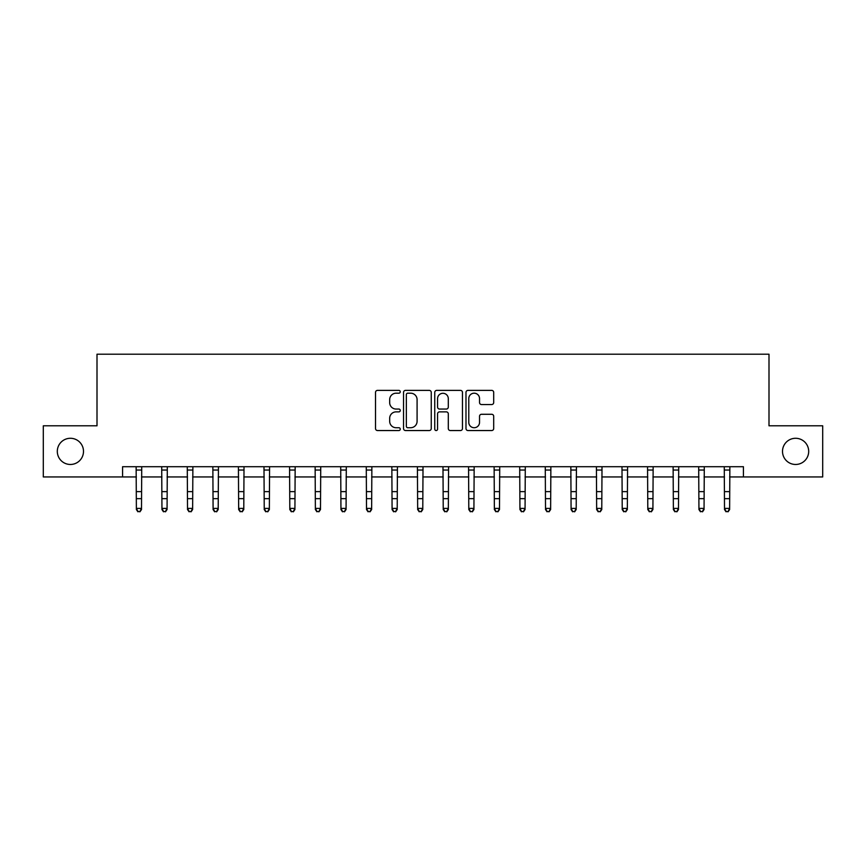 <?xml version="1.0" encoding="UTF-8"?>
<svg xmlns="http://www.w3.org/2000/svg" width="866" height="866" viewBox="0 0 866 866"><rect width="100%" height="100%" fill="white"/><g stroke="black" fill="none" stroke-linecap="round" stroke-linejoin="round"><path stroke-width="1.3" d="M400.265 391.789A1.407 1.407 0 0 0 398.869 390.382L377.533 390.382A2.003 2.003 0 0 0 375.519 392.395L375.519 428.54A2.003 2.003 0 0 0 377.533 430.543L398.869 430.543A1.407 1.407 0 0 0 400.265 429.135A1.407 1.407 0 0 0 398.869 427.728L396.108 427.728A6.43 6.43 0 0 1 389.678 421.309L389.678 418.3A6.43 6.43 0 0 1 396.108 411.87L398.869 411.87A1.407 1.407 0 0 0 400.265 410.462A1.407 1.407 0 0 0 398.869 409.055L396.108 409.055A6.43 6.43 0 0 1 389.678 402.636L389.678 399.616A6.43 6.43 0 0 1 396.108 393.196L398.869 393.196A1.407 1.407 0 0 0 400.265 391.789M782.507 451.381A13.087 13.087 0 0 0 795.594 464.468A13.087 13.087 0 0 0 808.692 451.381A13.087 13.087 0 0 0 795.594 438.283A13.087 13.087 0 0 0 782.507 451.381M57.308 451.381A13.087 13.087 0 0 0 70.406 464.468A13.087 13.087 0 0 0 83.493 451.381A13.087 13.087 0 0 0 70.406 438.283A13.087 13.087 0 0 0 57.308 451.381M491.682 404.541A2.003 2.003 0 0 0 493.696 402.528L493.696 392.395A2.003 2.003 0 0 0 491.682 390.382L467.986 390.382A2.003 2.003 0 0 0 465.984 392.395L465.984 428.54A2.003 2.003 0 0 0 467.986 430.543L491.682 430.543A2.003 2.003 0 0 0 493.696 428.54L493.696 416.286A2.003 2.003 0 0 0 491.682 414.284L481.539 414.284A2.003 2.003 0 0 0 479.537 416.286L479.537 422.359A5.369 5.369 0 0 1 474.167 427.728A5.369 5.369 0 0 1 468.787 422.359L468.787 398.566A5.369 5.369 0 0 1 474.167 393.196A5.369 5.369 0 0 1 479.537 398.566L479.537 402.528A2.003 2.003 0 0 0 481.539 404.541L491.682 404.541M122.571 476.95L43.3 476.95L43.3 425.801L97.003 425.801L97.003 354.205L768.997 354.205L768.997 425.801L822.7 425.801L822.7 476.95L743.429 476.95L743.429 466.72L122.571 466.72L122.571 476.95L136.373 476.95M431.246 392.395A2.003 2.003 0 0 0 429.233 390.382L405.537 390.382A2.003 2.003 0 0 0 403.534 392.395L403.534 428.54A2.003 2.003 0 0 0 405.537 430.543L429.233 430.543A2.003 2.003 0 0 0 431.246 428.54L431.246 392.395M436.767 390.382L460.463 390.382A2.003 2.003 0 0 1 462.466 392.395L462.466 428.54A2.003 2.003 0 0 1 460.463 430.543L450.32 430.543A2.003 2.003 0 0 1 448.307 428.54L448.307 413.872A2.003 2.003 0 0 0 446.304 411.87L439.571 411.87A2.003 2.003 0 0 0 437.568 413.872L437.568 429.135A1.407 1.407 0 0 1 436.161 430.543A1.407 1.407 0 0 1 434.754 429.135L434.754 392.395A2.003 2.003 0 0 1 436.767 390.382M141.494 476.95L161.953 476.95M167.062 476.95L187.521 476.95M192.631 476.95L213.09 476.95M218.2 476.95L238.659 476.95M243.779 476.95L264.227 476.95M269.348 476.95L289.807 476.95M294.916 476.95L315.376 476.95M320.485 476.95L340.944 476.95M346.064 476.95L366.513 476.95M371.633 476.95L392.082 476.95M397.202 476.95L417.661 476.95M422.77 476.95L443.23 476.95M448.339 476.95L468.798 476.95M473.918 476.95L494.367 476.95M499.487 476.95L519.936 476.95M525.056 476.95L545.515 476.95M550.624 476.95L571.084 476.95M576.193 476.95L596.652 476.95M601.773 476.95L622.221 476.95M627.341 476.95L647.8 476.95M652.91 476.95L673.369 476.95M678.479 476.95L698.938 476.95M704.047 476.95L724.506 476.95M729.627 476.95L743.429 476.95M407.745 393.196A1.407 1.407 0 0 0 406.349 394.604L406.349 426.332A1.407 1.407 0 0 0 407.745 427.728L410.657 427.728A6.43 6.43 0 0 0 417.087 421.309L417.087 399.616A6.43 6.43 0 0 0 410.657 393.196L407.745 393.196M448.307 398.663A5.369 5.369 0 0 0 442.937 393.294A5.369 5.369 0 0 0 437.568 398.663L437.568 407.052A2.003 2.003 0 0 0 439.571 409.055L446.304 409.055A2.003 2.003 0 0 0 448.307 407.052L448.307 398.663M141.732 466.72L141.494 509.544L139.956 511.795L137.911 511.341L139.956 511.795M136.135 466.72L136.373 508.407L141.494 508.407L139.956 511.341M137.911 511.795L136.373 509.544L136.373 508.407L137.911 511.341M167.311 466.72L167.062 509.544L165.525 511.795L163.479 511.341L165.525 511.795M161.704 466.72L161.953 508.407L167.062 508.407L165.525 511.341M163.479 511.795L161.953 509.544L161.953 508.407L163.479 511.341M192.88 466.72L192.631 509.544L191.105 511.795L189.059 511.341L191.105 511.795M187.273 466.72L187.521 508.407L192.631 508.407L191.105 511.341M189.059 511.795L187.521 509.544L187.521 508.407L189.059 511.341M218.449 466.72L218.2 509.544L216.673 511.795L214.627 511.341L216.673 511.795M212.852 466.72L213.09 508.407L218.2 508.407L216.673 511.341M214.627 511.795L213.09 509.544L213.09 508.407L214.627 511.341M244.017 466.72L243.779 509.544L242.242 511.795L240.196 511.341L242.242 511.795M238.421 466.72L238.659 508.407L243.779 508.407L242.242 511.341M240.196 511.795L238.659 509.544L238.659 508.407L240.196 511.341M269.586 466.72L269.348 509.544L267.81 511.795L265.765 511.341L267.81 511.795M263.989 466.72L264.227 508.407L269.348 508.407L267.81 511.341M265.765 511.795L264.227 509.544L264.227 508.407L265.765 511.341M295.165 466.72L294.916 509.544L293.379 511.795L291.333 511.341L293.379 511.795M289.558 466.72L289.807 508.407L294.916 508.407L293.379 511.341M291.333 511.795L289.807 509.544L289.807 508.407L291.333 511.341M320.734 466.72L320.485 509.544L318.959 511.795L316.913 511.341L318.959 511.795M315.127 466.72L315.376 508.407L320.485 508.407L318.959 511.341M316.913 511.795L315.376 509.544L315.376 508.407L316.913 511.341M346.303 466.72L346.064 509.544L344.527 511.795L342.481 511.341L344.527 511.795M340.706 466.72L340.944 508.407L346.064 508.407L344.527 511.341M342.481 511.795L340.944 509.544L340.944 508.407L342.481 511.341M371.871 466.72L371.633 509.544L370.096 511.795L368.05 511.341L370.096 511.795M366.275 466.72L366.513 508.407L371.633 508.407L370.096 511.341M368.05 511.795L366.513 509.544L366.513 508.407L368.05 511.341M397.44 466.72L397.202 509.544L395.665 511.795L393.619 511.341L395.665 511.795M391.843 466.72L392.082 508.407L397.202 508.407L395.665 511.341M393.619 511.795L392.082 509.544L392.082 508.407L393.619 511.341M423.019 466.72L422.77 509.544L421.233 511.795L419.187 511.341L421.233 511.795M417.412 466.72L417.661 508.407L422.77 508.407L421.233 511.341M419.187 511.795L417.661 509.544L417.661 508.407L419.187 511.341M448.588 466.72L448.339 509.544L446.813 511.795L444.767 511.341L446.813 511.795M442.981 466.72L443.23 508.407L448.339 508.407L446.813 511.341M444.767 511.795L443.23 509.544L443.23 508.407L444.767 511.341M474.157 466.72L473.918 509.544L472.381 511.795L470.335 511.341L472.381 511.795M468.56 466.72L468.798 508.407L473.918 508.407L472.381 511.341M470.335 511.795L468.798 509.544L468.798 508.407L470.335 511.341M499.725 466.72L499.487 509.544L497.95 511.795L495.904 511.341L497.95 511.795M494.129 466.72L494.367 508.407L499.487 508.407L497.95 511.341M495.904 511.795L494.367 509.544L494.367 508.407L495.904 511.341M525.294 466.72L525.056 509.544L523.519 511.795L521.473 511.341L523.519 511.795M519.697 466.72L519.936 508.407L525.056 508.407L523.519 511.341M521.473 511.795L519.936 509.544L519.936 508.407L521.473 511.341M550.873 466.72L550.624 509.544L549.087 511.795L547.041 511.341L549.087 511.795M545.266 466.72L545.515 508.407L550.624 508.407L549.087 511.341M547.041 511.795L545.515 509.544L545.515 508.407L547.041 511.341M576.442 466.72L576.193 509.544L574.667 511.795L572.621 511.341L574.667 511.795M570.835 466.72L571.084 508.407L576.193 508.407L574.667 511.341M572.621 511.795L571.084 509.544L571.084 508.407L572.621 511.341M602.011 466.72L601.773 509.544L600.235 511.795L598.19 511.341L600.235 511.795M596.414 466.72L596.652 508.407L601.773 508.407L600.235 511.341M598.19 511.795L596.652 509.544L596.652 508.407L598.19 511.341M627.579 466.72L627.341 509.544L625.804 511.795L623.758 511.341L625.804 511.795M621.983 466.72L622.221 508.407L627.341 508.407L625.804 511.341M623.758 511.795L622.221 509.544L622.221 508.407L623.758 511.341M653.148 466.72L652.91 509.544L651.373 511.795L649.327 511.341L651.373 511.795M647.552 466.72L647.8 508.407L652.91 508.407L651.373 511.341M649.327 511.795L647.8 509.544L647.8 508.407L649.327 511.341M678.727 466.72L678.479 509.544L676.941 511.795L674.895 511.341L676.941 511.795M673.12 466.72L673.369 508.407L678.479 508.407L676.941 511.341M674.895 511.795L673.369 509.544L673.369 508.407L674.895 511.341M704.296 466.72L704.047 509.544L702.521 511.795L700.475 511.341L702.521 511.795M698.689 466.72L698.938 508.407L704.047 508.407L702.521 511.341M700.475 511.795L698.938 509.544L698.938 508.407L700.475 511.341M729.865 466.72L729.627 509.544L728.09 511.795L726.044 511.341L728.09 511.795M724.268 466.72L724.506 508.407L729.627 508.407L728.09 511.341M726.044 511.795L724.506 509.544L724.506 508.407L726.044 511.341M141.494 491.639L136.373 491.639M141.494 498.654L136.373 498.654M141.494 470.043L136.373 470.043M167.062 491.639L161.953 491.639M167.062 498.654L161.953 498.654M167.062 470.043L161.953 470.043M192.631 491.639L187.521 491.639M192.631 498.654L187.521 498.654M192.631 470.043L187.521 470.043M218.2 491.639L213.09 491.639M218.2 498.654L213.09 498.654M218.2 470.043L213.09 470.043M243.779 491.639L238.659 491.639M243.779 498.654L238.659 498.654M243.779 470.043L238.659 470.043M269.348 491.639L264.227 491.639M269.348 498.654L264.227 498.654M269.348 470.043L264.227 470.043M294.916 491.639L289.807 491.639M294.916 498.654L289.807 498.654M294.916 470.043L289.807 470.043M320.485 491.639L315.376 491.639M320.485 498.654L315.376 498.654M320.485 470.043L315.376 470.043M346.064 491.639L340.944 491.639M346.064 498.654L340.944 498.654M346.064 470.043L340.944 470.043M371.633 491.639L366.513 491.639M371.633 498.654L366.513 498.654M371.633 470.043L366.513 470.043M397.202 491.639L392.082 491.639M397.202 498.654L392.082 498.654M397.202 470.043L392.082 470.043M422.77 491.639L417.661 491.639M422.77 498.654L417.661 498.654M422.77 470.043L417.661 470.043M448.339 491.639L443.23 491.639M448.339 498.654L443.23 498.654M448.339 470.043L443.23 470.043M473.918 491.639L468.798 491.639M473.918 498.654L468.798 498.654M473.918 470.043L468.798 470.043M499.487 491.639L494.367 491.639M499.487 498.654L494.367 498.654M499.487 470.043L494.367 470.043M525.056 491.639L519.936 491.639M525.056 498.654L519.936 498.654M525.056 470.043L519.936 470.043M550.624 491.639L545.515 491.639M550.624 498.654L545.515 498.654M550.624 470.043L545.515 470.043M576.193 491.639L571.084 491.639M576.193 498.654L571.084 498.654M576.193 470.043L571.084 470.043M601.773 491.639L596.652 491.639M601.773 498.654L596.652 498.654M601.773 470.043L596.652 470.043M627.341 491.639L622.221 491.639M627.341 498.654L622.221 498.654M627.341 470.043L622.221 470.043M652.91 491.639L647.8 491.639M652.91 498.654L647.8 498.654M652.91 470.043L647.8 470.043M678.479 491.639L673.369 491.639M678.479 498.654L673.369 498.654M678.479 470.043L673.369 470.043M704.047 491.639L698.938 491.639M704.047 498.654L698.938 498.654M704.047 470.043L698.938 470.043M729.627 491.639L724.506 491.639M729.627 498.654L724.506 498.654M729.627 470.043L724.506 470.043"/></g></svg>
